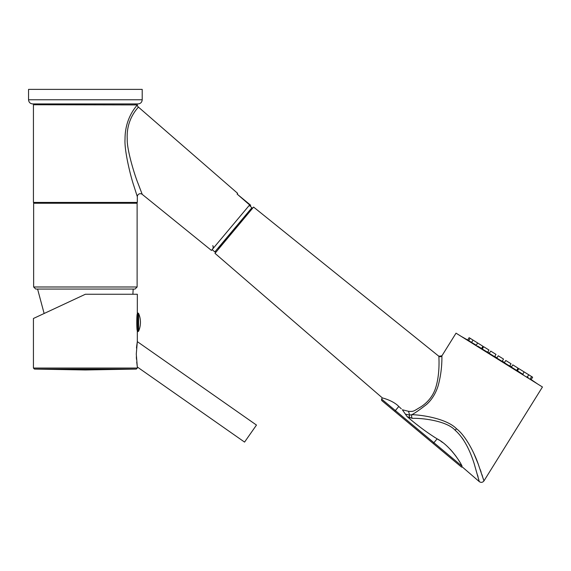 <?xml version="1.0" encoding="UTF-8"?>
<svg xmlns="http://www.w3.org/2000/svg" width="571" height="571" viewBox="0 0 571 571"><rect width="100%" height="100%" fill="white"/><g stroke="black" fill="none" stroke-linecap="round" stroke-linejoin="round"><path stroke-width="0.86" d="M137.847 331.665L138.582 331.216L138.582 313.408L137.847 312.958L137.847 331.665L137.326 331.665L137.326 294.258L85.379 294.258L33.432 318.482L85.379 294.258M136.655 346.262L137.326 341.636L136.276 354.077L137.326 367.003L136.719 362.057M136.483 359.337L136.383 357.632M136.376 357.489L136.341 356.747M136.49 348.074L136.533 347.511M136.54 347.425L136.647 346.376M33.432 318.482L33.432 368.045L137.326 368.045L137.326 367.003L244.559 442.09L256.479 425.067L137.326 341.636L137.326 330.623C136.605 331.13 136.605 313.493 137.326 314M137.119 286.985L135.041 289.062L35.716 289.062L33.639 286.985L33.639 203.247L137.119 203.247L137.119 286.985L33.639 286.985M131.922 203.247L131.922 202.833L38.835 202.833L38.835 203.247M28.55 99.768L28.55 89.383L142.208 89.383L142.208 99.768L28.55 99.768C28.793 102.295 30.184 103.679 32.704 103.922L138.054 103.922C140.58 103.679 141.965 102.295 142.208 99.768M137.211 104.928L33.432 104.757L33.432 202.42L137.326 202.42L137.326 196.71A3.012 3.012 159.1 0 1 142.236 194.368L211.463 250.433L249.627 204.953L237.086 194.04L237.65 193.362L138.368 107.055C138.368 107.605 126.048 118.761 127.24 139.117C126.748 149.302 134.471 174.697 138.075 183.512L142.236 194.368M138.368 107.055A3.012 3.012 -139.1 0 1 137.326 104.771C137.561 105.257 124.935 116.819 125.035 139.167C124.192 150.466 130.659 176.418 133.721 185.411L137.326 196.71M139.888 188.337L139.274 186.717M250.027 206.095L250.712 205.275L237.086 194.04L237.65 193.362M212.134 249.634L214.839 251.904L251.939 207.694L249.234 205.424M251.939 207.694L252.011 208.579L249.613 211.434M249.377 211.72L218.657 248.328M521.915 373.691L517.44 370.815L518.818 368.609L532.636 377.21L531.158 379.579A983.49 983.49 0 0 1 537.596 383.976M496.97 357.831L494.729 356.432L495.999 354.391L490.71 351.094L489.433 353.142L487.705 352.064M482.416 348.767L481.681 348.31M468.655 340.644L470.133 338.282L469.141 337.661L467.663 340.03L468.677 340.609L467.663 340.03A983.49 983.49 0 0 0 460.876 336.191M531.158 379.579L530.188 378.923L531.158 379.579M517.547 370.65L516.812 370.194M511.516 366.896L509.789 365.818L511.066 363.777L505.77 360.479L504.5 362.521L502.259 361.129L503.529 359.08L502.116 361.357L496.827 358.06L498.24 355.79L503.529 359.08M495.999 354.391L494.6 356.647L489.383 353.428M482.245 349.045L483.687 346.725L488.983 350.023L487.591 352.25L482.631 349.224M470.133 338.282L482.952 346.269L481.574 348.474L477.556 346.033M476.264 345.219L471.867 342.586M472.046 342.629L470.675 341.772M528.261 377.645L526.897 376.796L528.261 377.645M523.186 374.469L522.708 374.148M516.312 370.201L511.402 367.082L512.794 364.855L518.083 368.145L516.634 370.472M509.553 365.997L504.371 362.728L505.77 360.479M470.019 341.401L468.855 340.744M475.593 344.834L476.193 345.177M471.596 342.45L473.038 340.088M476.207 345.312L477.663 342.971M523.193 374.376L522.758 374.091M530.152 378.951L531.644 376.596M461.447 467.028L433.553 443.767L461.447 467.028L462.546 467.178L479.269 481.617C481.046 482.802 482.609 482.566 483.951 480.91L542.45 386.995L456.029 333.164L441.954 355.769A2.077 2.077 173.7 0 1 438.885 356.283C438.521 353.463 440.862 374.348 434.809 390.236C432.076 396.973 427.515 402.462 421.134 406.702C413.34 411.27 413.975 411.741 408.458 411.284A4.282 0.899 75.3 0 1 409.514 415.096L411.927 414.689C415.467 412.733 420.363 409.307 426.608 404.425C431.733 399.828 435.537 393.733 438.028 386.146C442.996 368.531 441.633 354.148 441.954 355.769L438.885 356.283L253.581 207.066L214.981 253.338L382.413 397.958L381.528 399.022L381.664 400.485L394.64 411.313L381.664 400.485M412.369 418.365A3.119 2.677 92.1 0 1 411.927 414.689C422.583 414.924 446.886 418.793 456.479 428.728C464.516 434.695 473.223 450.098 478.013 463.438L483.951 480.91L478.013 463.438C473.223 450.091 464.494 434.674 456.479 428.728L455.151 430.263C462.903 437.093 469.226 448.171 474.13 463.495L479.269 481.617L474.108 463.438C469.198 448.121 462.881 437.065 455.151 430.263C447.022 421.113 423.354 417.979 412.369 418.365L407.137 416.623L405.389 414.139L409.514 415.096A3.119 2.341 110.5 0 0 409.864 417.851M479.226 481.446L479.112 480.989M478.876 480.047L478.584 478.912M478.12 477.128L477.556 475.008M471.296 455.565L471.054 454.951M467.906 447.771L467.256 446.465M463.795 440.405L462.075 437.878M483.901 480.739L483.758 480.275M483.473 479.347L483.116 478.22M482.566 476.5L481.981 474.687M481.11 472.081L480.247 469.576M478.441 464.573L473.987 453.774M407.416 416.859L408.465 417.744M411.662 420.399L412.198 420.834M416.723 424.467L418.757 426.059M433.639 436.679L435.445 437.821M460.697 463.659L462.089 466.214C462.696 467.463 462.696 467.463 462.089 466.214C460.369 461.939 449.448 445.095 437.129 438.842C427.486 432.911 417.494 425.509 407.137 416.623M462.089 466.214L433.903 442.703L437.129 438.842L439.392 440.255M440.841 441.233L442.546 442.461M447.086 446.208L448.628 447.664M449.941 448.992L451.361 450.512M451.968 451.197L455.644 455.786M455.672 455.836L457.706 458.763M458.128 459.405L458.749 460.383M458.763 460.404L459.769 462.06M401.263 408.779L398.794 406.466L395.375 410.57L433.903 442.703A1.042 0.414 -50.2 0 0 433.553 443.767L394.64 411.313L395.375 410.57L381.528 399.022M382.413 397.958C381.721 397.737 392.791 400.278 398.794 406.466L399.914 407.523M405.389 414.139L402.362 409.778L408.458 411.284M136.305 369.08L85.379 369.972L34.453 369.08L136.305 369.08L137.326 368.045M34.453 369.08L33.432 368.045M137.847 312.958L137.326 312.958M138.582 331.216A22.233 22.233 0 0 0 138.582 313.408M44.131 313.493L37.586 289.062M130.052 202.833L130.474 202.42M40.705 202.833L40.291 202.42M35.509 103.922L35.509 104.757M135.248 103.922L135.248 104.757M212.612 245.837C213.311 245.651 213.397 246.629 212.869 248.763M214.839 251.904L215.717 251.832M132.893 294.258L133.171 289.062M522.651 374.241L524.107 371.899M489.276 353.399L490.71 351.094M527.269 377.138L528.732 374.783M509.632 366.075L511.066 363.777"/></g></svg>
